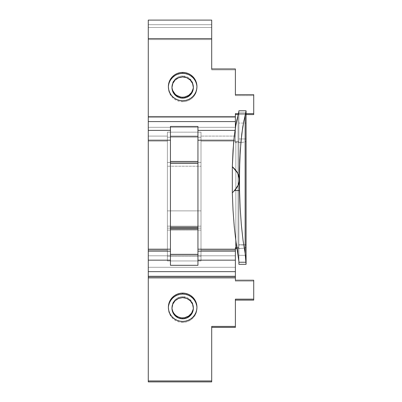 <?xml version="1.0" encoding="UTF-8"?>
<svg xmlns="http://www.w3.org/2000/svg" width="402" height="402" viewBox="0 0 402 402"><rect width="100%" height="100%" fill="white"/><g stroke="black" fill="none" stroke-linecap="round" stroke-linejoin="round"><path stroke-width="0.3" stroke-dasharray="2.01 1.51" d="M197.945 228.125L197.945 227.105L170.438 227.105L170.438 163.423L197.945 163.423L197.945 210.874L170.438 210.874L197.945 210.874L197.945 227.105L170.438 227.105L170.438 229.14L170.438 194.689L170.438 249.19L148.278 249.19L148.278 140.192L170.438 140.192L170.438 265.305L197.945 265.305L197.945 260.154L235.381 260.154L235.381 271.651L148.278 271.651L148.278 260.154L170.438 260.154L148.278 260.154L148.278 121.6L235.381 121.6L235.381 130.384L197.945 130.384L197.945 126.449L170.438 126.449L170.438 130.384L148.278 130.384L148.278 116.545L235.381 116.545L235.381 141.68L235.843 141.68L235.843 247.702L235.381 247.702L235.381 249.19L197.945 249.19L197.945 140.192L235.381 140.192L235.381 130.384L235.381 141.68L238.899 141.273L238.899 264.325L238.899 110.776L238.899 264.325L246.079 264.325L246.079 110.776L246.079 264.325L246.079 262.235L238.899 262.235L238.899 264.325L238.899 244.768L238.899 247.295L235.381 247.702L235.381 260.154L197.945 260.154L197.945 249.19L235.381 249.19L235.381 276.29L148.278 276.29L148.278 277.305L235.381 277.305L235.381 276.29L235.381 281.179L235.381 255.793L201 255.793L201 251.16L235.381 251.16L235.381 255.793L235.381 248.657L235.843 248.657L235.843 142.635L235.381 142.635L235.381 141.147L201 141.147L201 250.144L235.381 250.144L235.381 247.702L235.381 248.657L235.381 247.702L235.381 248.657L235.843 248.657L235.843 142.635L235.381 142.635L235.381 141.147L201 141.147L201 136.092L235.381 136.092L235.381 141.147L201 141.147L201 250.144L235.381 250.144L235.381 251.16L201 251.16L201 250.144L235.381 250.144L201 250.144L201 255.793L235.381 255.793L235.381 248.657L235.381 255.793L201 255.793L201 260.948L201 256.31L167.383 256.31L167.383 260.948L201 260.948L167.383 260.948L167.383 255.793L148.278 255.793L148.278 251.16L167.383 251.16L167.383 255.793L148.278 255.793L148.278 381.9L148.278 278.259L235.381 278.259L235.381 255.793L201 255.793L201 260.948L167.383 260.948L167.383 255.793L148.278 255.793L148.278 250.144L148.278 267.295L148.278 255.793L148.278 267.295L235.381 267.295L235.381 255.793L235.381 278.259L148.278 278.259L148.278 381.9L211.698 381.9L211.698 327.374L211.698 381.9L148.278 381.9L148.278 380.945L211.698 380.945L211.698 326.419L235.381 326.419L235.381 299.158L253.722 299.158L253.722 280.224L235.381 280.224L235.381 281.179L235.381 278.259L235.381 281.179L235.381 278.259L148.278 278.259L148.278 267.295L235.381 267.295L148.278 267.295L235.381 267.295L235.381 278.259L148.278 278.259L148.278 267.295L148.278 381.9L148.278 277.305L148.278 380.945L211.698 380.945L211.698 381.9L211.698 326.419L211.698 327.374L235.381 327.374L235.381 300.113L235.381 327.374L211.698 327.374L211.698 326.419L211.698 327.374L211.698 326.419L235.381 326.419L235.381 327.374L235.381 299.158L235.381 327.374L235.381 300.113L253.722 300.113L253.722 281.179L235.381 281.179L253.722 281.179L253.722 300.113L235.381 300.113L235.381 299.158L235.381 300.113L235.381 299.158L253.722 299.158L253.722 280.224L253.722 300.113L253.722 281.179L235.381 281.179L235.381 277.305L148.278 277.305L148.278 249.19L170.438 249.19L170.438 265.305L170.438 254.34L197.945 254.34L197.945 256.31L170.438 256.31L197.945 256.31L197.945 265.305L170.438 265.305L170.438 254.34L197.945 254.34L197.945 229.14L170.438 229.14L197.945 229.14L197.945 161.458L170.438 161.458L170.438 126.449L197.945 126.449L197.945 136.258L170.438 136.258L197.945 136.258L197.945 161.458L170.438 161.458L170.438 163.423L197.945 163.423L197.945 126.449L197.945 130.384L235.381 130.384L235.381 140.192L197.945 140.192L197.945 130.384L197.945 228.125M201 226.15L167.383 226.15L167.383 228.125L201 228.125L201 210.874L167.383 210.874L167.383 226.15L201 226.15L201 230.095L167.383 230.095L167.383 226.15L201 226.15L201 230.095L167.383 230.095L167.383 255.295L201 255.295L201 230.095L201 255.295L167.383 255.295L167.383 256.31L201 256.31L201 255.295L201 260.948L201 166.222L167.383 166.222L167.383 195.643L167.383 141.147L148.278 141.147L148.278 250.144L148.278 139.69L148.278 250.144L167.383 250.144L167.383 141.147L148.278 141.147L148.278 250.144L167.383 250.144L167.383 195.643L167.383 210.874L201 210.874L201 226.15L167.383 226.15L167.383 260.948L167.383 250.144L148.278 250.144L148.278 255.793L167.383 255.793L167.383 250.144L167.383 251.16L148.278 251.16L148.278 250.144L167.383 250.144L167.383 166.222L201 166.222L201 260.948L167.383 260.948L167.383 255.295L201 255.295L201 260.948L201 230.095L167.383 230.095L167.383 255.295L201 255.295L201 228.125L167.383 228.125L167.383 230.095L201 230.095L201 226.15M168.383 87.063A14.286 14.16 0 0 0 182.664 101.701L182.664 100.746L182.664 101.701L179.875 101.43L177.197 100.626L174.724 99.314L172.558 97.555L170.785 95.41L169.463 92.962L168.649 90.304L168.373 87.541L168.649 84.777L169.463 82.124L170.785 79.676M168.383 307.741A14.286 14.16 0 0 0 182.664 322.379L182.664 321.424L182.664 322.379L179.875 322.102L177.197 321.298L174.724 319.992L172.558 318.228L170.785 316.083L169.463 313.635L168.649 310.977L168.373 308.213L168.649 305.455M172.172 88.656L171.966 86.586L172.78 82.531L175.096 79.088L178.568 76.792L180.573 76.189L182.664 75.983L182.664 76.938L182.664 75.983A10.698 10.603 180 0 0 171.976 87.063M172.172 309.329L171.966 307.264L172.78 303.203L175.096 299.766L176.719 298.445L180.573 296.862L182.664 296.661L182.664 297.616L182.664 296.661A10.698 10.603 180 0 0 171.976 307.741M233.833 140.192L235.381 140.192L235.381 142.635L235.381 136.092L201 136.092L201 141.147L235.381 141.147L235.381 113.62L235.381 116.545L235.381 113.62L253.722 113.62L253.722 94.691L235.381 94.691L235.381 68.943L211.698 68.943L211.698 38.652L148.278 38.652L148.278 20.1L148.278 116.545L148.278 38.652L211.698 38.652L211.698 68.943L235.381 68.943L235.381 69.898L211.698 69.898L211.698 27.477L148.278 27.477L148.278 39.607L211.698 39.607L148.278 39.607L148.278 117.5L235.381 117.5L235.381 114.575L235.381 117.5L148.278 117.5L148.278 27.477L211.698 27.477L211.698 39.607L148.278 39.607L211.698 39.607L211.698 69.898L235.381 69.898L235.381 95.646L235.381 69.898L211.698 69.898L211.698 39.607L211.698 69.898L235.381 69.898L235.381 68.943L235.381 95.646L253.722 95.646L253.722 94.691L253.722 95.646L235.381 95.646L235.381 68.943L235.381 95.646L235.381 94.691L253.722 94.691L253.722 114.575L253.722 95.646L253.722 114.575L253.722 95.646L235.381 95.646L235.381 94.691L235.381 95.646L253.722 95.646L253.722 113.62L235.381 113.62L235.381 114.575L253.722 114.575L235.381 114.575L235.381 113.62L235.381 127.308L235.381 117.5L148.278 117.5L148.278 139.69L148.278 39.607L148.278 117.5L235.381 117.5L235.381 127.308L148.278 127.308L148.278 136.092L167.383 136.092L167.383 132.157L201 132.157L201 136.092L235.381 136.092L235.381 127.308L148.278 127.308L148.278 136.092L167.383 136.092L167.383 132.157L201 132.157L201 136.092L235.381 136.092L235.381 127.308L148.278 127.308L148.278 117.5L148.278 127.308L235.381 127.308L235.381 142.635L235.381 141.68L235.381 142.635L235.381 141.68L238.899 141.273L238.899 138.951L238.899 141.273L238.899 138.951L246.079 138.951L246.079 264.325L238.899 264.325L238.899 255.325L246.079 255.325L238.899 255.325L246.079 255.325L246.079 264.325L246.079 244.768L246.079 255.325L238.899 255.325L238.899 244.768L238.899 247.295L236.858 247.677A3.055 0.407 0 0 0 238.899 247.295L238.899 141.273A3.055 0.407 180 0 1 235.843 141.68L235.843 247.702A3.055 0.407 0 0 0 238.899 247.295L238.899 141.273A3.055 0.407 180 0 1 235.843 141.68L235.381 141.68L235.381 140.192L233.833 140.192M235.381 127.605L235.381 130.384L235.381 127.605L234.26 136.082L235.959 124.213L238.049 115.394L238.049 254.235L235.054 234.522L233.029 210.276L232.326 192.819L232.326 166.669L233.029 150.454L234.26 136.082L233.029 150.454L232.326 166.669L232.326 192.819L237.652 186.196L239.431 179.604L237.652 173.081L232.326 166.669C237.059 170.905 239.426 175.217 239.431 179.604L239.813 200.166L240.949 220.125L242.763 238.23L245.14 253.345L245.14 115.967L242.763 126.876L240.949 141.77L239.813 159.725L239.431 179.604L239.813 200.166L240.949 220.125L242.763 238.23L245.14 253.345L246.079 262.235L238.899 262.235L238.899 110.776L238.899 112.872L246.079 112.872L246.079 110.776L238.899 110.776L238.899 138.951L246.079 138.951L246.079 141.273L245.3 141.795L243.079 142.238L235.381 142.635L235.843 142.635L235.843 248.657L243.079 248.255L245.3 247.813L246.079 247.295L246.079 244.969L238.899 244.969L246.079 244.768L246.079 247.295L246.079 141.273L245.3 141.795L243.079 142.238L235.843 142.635A10.241 1.362 180 0 0 246.079 141.273A10.241 1.362 180 0 1 235.843 142.635L235.843 248.657A10.241 1.362 0 0 0 246.079 247.295A10.241 1.362 0 0 1 237.019 248.647L234.26 226.828L233.029 210.276L232.326 192.819C237.059 188.392 239.426 183.99 239.431 179.604L239.813 159.725L240.949 141.77L242.763 126.876L246.079 111.123L245.14 115.967L245.14 253.345L246.079 261.546L246.079 110.776L246.079 247.295L245.3 247.813L243.079 248.255L237.019 248.647M236.964 119.394L238.049 115.394L238.049 254.235L238.049 115.394L238.899 111.158L238.899 261.486L238.049 254.235L238.049 115.394L238.899 111.158L238.899 261.486L238.049 254.235M196.673 305.455L196.95 308.213L196.673 310.977L195.864 313.635L194.543 316.083L192.764 318.228L190.598 319.992L188.131 321.298L185.448 322.102L182.664 322.379A14.286 14.16 0 0 0 196.945 307.741M246.079 113.62L238.552 113.62L246.079 113.62M182.664 317.861L180.573 317.66M178.568 317.057L175.096 314.756L172.78 311.319M193.347 307.741A10.698 10.603 180 0 0 182.664 296.661L186.754 297.465L188.603 298.445L191.558 301.369L193.156 305.193L193.156 309.329M238.296 114.575L246.079 114.575L238.296 114.575M174.724 75.767L177.197 74.46M188.131 74.46L190.598 75.767M192.764 77.526L194.543 79.676L195.864 82.124L196.673 84.777L196.95 87.541L196.673 90.304L195.864 92.962L194.543 95.41L192.764 97.555L190.598 99.314L188.131 100.626L185.448 101.43L182.664 101.701A14.286 14.16 0 0 0 196.945 87.063M211.698 20.1L211.698 38.652L211.698 20.1M253.722 300.113L253.722 299.158L253.722 300.113M182.664 97.189L180.573 96.988M193.347 87.063A10.698 10.603 180 0 0 182.664 75.983L186.754 76.792L188.603 77.772L191.558 80.696L193.156 84.52L193.156 88.656M253.722 114.575L253.722 113.62L253.722 114.575M148.278 27.477L148.278 39.607L148.278 24.683L148.278 27.477L211.698 27.477L211.698 24.683L211.698 28.024L211.698 24.683L148.278 24.683L148.278 27.477L148.278 24.683L211.698 24.683L211.698 27.477L148.278 27.477M211.698 381.9L211.698 327.374L211.698 381.9M211.698 39.607L211.698 28.024L211.698 39.607M235.381 280.224L253.722 280.224L253.722 281.179L235.381 281.179L235.381 280.224M246.079 112.872L238.899 112.872L238.899 110.776L246.079 110.776L246.079 112.872L238.899 112.872L238.899 123.072L246.079 123.072L246.079 138.951L238.899 138.951L238.899 123.072L246.079 123.072L246.079 112.872L238.899 112.872L238.899 138.951L246.079 138.951L246.079 123.072L238.899 123.072L246.079 123.072L246.079 112.872M148.278 276.29L235.381 276.29L235.381 271.651L148.278 271.651L148.278 276.29M148.278 116.545L148.278 121.6L235.381 121.6L235.381 116.545L148.278 116.545M167.383 136.092L148.278 136.092L148.278 141.147L167.383 141.147L167.383 136.092L167.383 141.147L148.278 141.147L148.278 136.092L167.383 136.092L167.383 132.157L167.383 137.213L201 137.213L201 132.157L167.383 132.157L167.383 137.213L201 137.213L201 162.413L167.383 162.413L167.383 137.213L167.383 162.413L201 162.413L201 166.222L167.383 166.222L167.383 162.413L167.383 260.948L167.383 136.092L167.383 195.643L167.383 166.222L201 166.222L201 132.157L201 166.222L201 162.413L167.383 162.413L167.383 137.213L201 137.213L201 162.413L167.383 162.413L167.383 132.157L201 132.157L201 137.213L167.383 137.213L167.383 132.157L167.383 136.092M148.278 130.384L170.438 130.384L170.438 140.192L148.278 140.192L148.278 130.384M201 166.222L201 132.157L201 166.222M170.438 262.838L170.438 265.305M170.438 140.192L170.438 194.689L170.438 140.192M197.945 265.305L197.945 262.838M170.438 163.423L170.438 227.105L170.438 163.423M197.945 128.429L197.945 126.449M170.438 126.449L170.438 128.429M168.373 87.541L168.373 86.586M168.373 308.213L168.373 307.264M171.966 87.541L171.966 86.586M171.966 308.213L171.966 307.264M246.079 244.768L238.899 244.768L246.079 244.768M193.357 308.213L193.357 307.264M193.357 87.541L193.357 86.586M196.95 308.213L196.95 307.264M196.95 87.541L196.95 86.586"/><path stroke-width="0.6" d="M170.438 228.125L197.945 228.125L170.438 228.125M197.945 229.14L170.438 229.14L197.945 229.14M177.197 74.46L179.875 73.651L182.664 73.38L182.664 72.425A14.286 14.16 180 0 1 196.95 86.586A14.286 14.16 180 0 1 182.664 100.746L185.448 100.475L188.131 99.671L190.598 98.364L192.764 96.601L194.543 94.455L195.864 92.008L196.673 89.35L196.95 86.586L196.673 83.827L195.864 81.169L194.543 78.722L192.764 76.576L190.598 74.812L188.131 73.506L185.448 72.697L182.664 72.425L179.875 72.697L177.197 73.506L174.724 74.812L172.558 76.576L170.785 78.722L169.463 81.169L168.649 83.827L168.373 86.586L168.649 89.35L169.463 92.008L170.785 94.455L172.558 96.601L174.724 98.364L177.197 99.671L179.875 100.475L182.664 100.746A14.286 14.16 180 0 1 168.373 86.586A14.286 14.16 180 0 1 182.664 72.425L182.664 73.38A14.286 14.16 0 0 0 168.383 87.063M168.649 305.455L169.463 302.796L170.785 300.349L172.558 298.204L174.724 296.44L177.197 295.133L179.875 294.324L182.664 294.053L182.664 293.098A14.286 14.16 180 0 1 196.95 307.264A14.286 14.16 180 0 1 182.664 321.424L185.448 321.153L188.131 320.344L190.598 319.037L192.764 317.273L194.543 315.128L195.864 312.681L196.673 310.022L196.95 307.264L196.673 304.5L195.864 301.842L194.543 299.395L192.764 297.249L190.598 295.485L188.131 294.179L185.448 293.375L182.664 293.098L179.875 293.375L177.197 294.179L174.724 295.485L172.558 297.249L170.785 299.395L169.463 301.842L168.649 304.5L168.373 307.264L168.649 310.022L169.463 312.681L170.785 315.128L172.558 317.273L174.724 319.037L177.197 320.344L179.875 321.153L182.664 321.424A14.286 14.16 180 0 1 168.373 307.264A14.286 14.16 180 0 1 182.664 293.098L182.664 294.053A14.286 14.16 0 0 0 168.383 307.741M182.664 98.143A10.698 10.603 0 0 1 171.966 87.541A10.698 10.603 0 0 1 182.664 76.938L178.568 77.747L175.096 80.043L172.78 83.485L171.966 87.541L172.78 91.601L175.096 95.038L178.568 97.334L182.664 98.143L186.754 97.334L190.226 95.038L192.543 91.601L193.357 87.541L192.543 83.485L190.226 80.043L186.754 77.747L182.664 76.938A10.698 10.603 0 0 1 193.357 87.541A10.698 10.603 0 0 1 182.664 98.143L182.664 97.189L182.664 98.143M171.976 87.063A10.698 10.603 180 0 0 182.664 97.189A10.698 10.603 180 0 0 193.347 87.063M182.664 318.816A10.698 10.603 0 0 1 171.966 308.213A10.698 10.603 0 0 1 182.664 297.616L178.568 298.42L175.096 300.721L172.78 304.158L171.966 308.213L172.78 312.274L175.096 315.711L178.568 318.012L182.664 318.816L186.754 318.012L190.226 315.711L192.543 312.274L193.357 308.213L192.543 304.158L190.226 300.721L186.754 298.42L182.664 297.616A10.698 10.603 0 0 1 193.357 308.213A10.698 10.603 0 0 1 182.664 318.816L182.664 317.861L182.664 318.816M171.976 307.741A10.698 10.603 180 0 0 182.664 317.861A10.698 10.603 180 0 0 193.347 307.741M235.381 127.605L235.381 116.545L235.381 121.6L148.278 121.6L148.278 38.652L148.278 116.545L235.381 116.545L235.381 113.62L238.552 113.62L235.381 113.62L235.381 116.545L148.278 116.545L148.278 260.154L170.438 260.154L170.438 265.305L197.945 265.305L197.945 260.154L235.381 260.154L235.381 271.651L148.278 271.651L148.278 260.154L170.438 260.154L170.438 249.19L148.278 249.19L148.278 251.16L170.438 251.16L170.438 249.19L148.278 249.19L148.278 140.192L170.438 140.192L170.438 249.19L170.438 130.384L148.278 130.384L148.278 121.6L235.381 121.6L235.381 127.605L238.049 115.394L235.959 124.213L236.964 119.394M235.381 276.29L235.381 277.305L148.278 277.305L148.278 276.29L235.381 276.29L235.381 280.224L253.722 280.224L253.722 299.158L235.381 299.158L235.381 326.419L211.698 326.419L211.698 380.945L148.278 380.945L148.278 277.305L235.381 277.305L235.381 280.224L253.722 280.224L253.722 300.113L253.722 299.158L235.381 299.158L235.381 326.419L211.698 326.419L211.698 381.9L148.278 381.9L211.698 381.9L211.698 380.945L148.278 380.945L148.278 381.9L148.278 271.651L148.278 276.29L235.381 276.29L235.381 271.651L235.381 276.29M239.537 190.523L239.431 179.604C239.426 183.227 237.808 186.865 234.572 190.523L239.537 190.523L240.18 208.261L241.371 225.165L243.049 240.431L245.14 253.345L245.14 115.967L243.888 120.871L241.778 133.876L240.29 150.433L239.527 169.498L239.537 190.523L234.572 190.523L238.215 185.051L239.431 179.604L237.652 173.081L232.326 166.669L232.326 192.819L234.572 190.523L232.326 192.819L232.326 166.669L233.582 142.991L235.959 124.213L234.26 136.082L233.029 150.454L232.326 166.669C237.059 170.905 239.426 175.217 239.431 179.604L239.813 159.725L240.949 141.77L242.763 126.876L246.079 110.776L238.899 110.776L246.079 110.776L245.14 115.967L245.14 253.345L243.049 240.431L241.371 225.165L240.18 208.261L239.537 190.523M237.009 247.672L235.843 247.702L235.843 240.853L235.843 247.702L235.381 247.702L235.381 249.19L197.945 249.19L197.945 251.16L235.381 251.16L235.381 249.19L197.945 249.19L197.945 140.192L233.833 140.192L197.945 140.192L197.945 126.449L170.438 126.449L170.438 130.384L148.278 130.384L148.278 140.192L170.438 140.192L170.438 128.429M170.438 126.449L197.945 126.449L197.945 130.384L234.969 130.384L197.945 130.384L197.945 260.154L235.381 260.154L235.381 251.16L197.945 251.16L197.945 265.305L170.438 265.305L170.438 251.16L148.278 251.16L148.278 271.651L235.381 271.651L235.381 247.702L235.843 247.702A3.055 0.407 0 0 0 236.858 247.677M235.381 248.657L237.019 248.647A10.241 1.362 0 0 1 235.843 248.657L235.381 248.657M246.079 264.325L246.079 111.123L246.079 261.546L245.14 253.345L246.079 264.325L238.899 264.325L238.899 261.486L238.899 262.235L246.079 262.235L238.899 262.235L238.899 264.325L246.079 264.325M238.899 111.158L238.049 115.394L238.899 111.158M238.049 254.235L238.899 261.486L235.959 241.708L234.26 226.828L233.029 210.276L232.326 192.819L233.029 210.276L234.26 226.828L235.959 241.708L238.049 254.235L236.964 248.305M211.698 327.374L235.381 327.374L235.381 326.419L235.381 327.374L211.698 327.374M235.381 300.113L253.722 300.113L235.381 300.113M196.945 307.741A14.286 14.16 0 0 0 182.664 294.053L185.448 294.324L188.131 295.133L190.598 296.44L192.764 298.204L194.543 300.349L195.864 302.796L196.673 305.455M148.278 38.652L211.698 38.652L211.698 68.943L235.381 68.943L235.381 94.691L253.722 94.691L253.722 113.62L246.079 113.62L253.722 113.62L253.722 114.575L253.722 94.691L235.381 94.691L235.381 68.943L211.698 68.943L211.698 20.1L211.698 38.652L148.278 38.652L148.278 20.1L148.278 38.652M180.573 317.66L178.568 317.057M172.78 311.319L172.172 309.329M193.156 309.329L191.558 313.153L188.603 316.078L184.749 317.66L182.664 317.861M235.381 114.575L238.296 114.575L235.381 114.575M246.079 114.575L253.722 114.575L246.079 114.575M170.785 79.676L172.558 77.526L174.724 75.767M196.945 87.063A14.286 14.16 0 0 0 182.664 73.38L185.448 73.651L188.131 74.46M190.598 75.767L192.764 77.526M180.573 96.988L176.719 95.405L175.096 94.083L172.78 90.646L172.172 88.656M193.156 88.656L191.558 92.475L188.603 95.405L184.749 96.988L182.664 97.189M197.945 254.34L170.438 254.34L197.945 254.34M170.438 227.105L197.945 227.105L170.438 227.105M197.945 163.423L170.438 163.423L197.945 163.423M197.945 262.838L197.945 265.305M170.438 262.838L170.438 265.305M170.438 161.458L197.945 161.458L170.438 161.458M170.438 136.258L197.945 136.258L170.438 136.258M197.945 126.449L197.945 128.429M148.278 20.1L211.698 20.1"/></g></svg>
